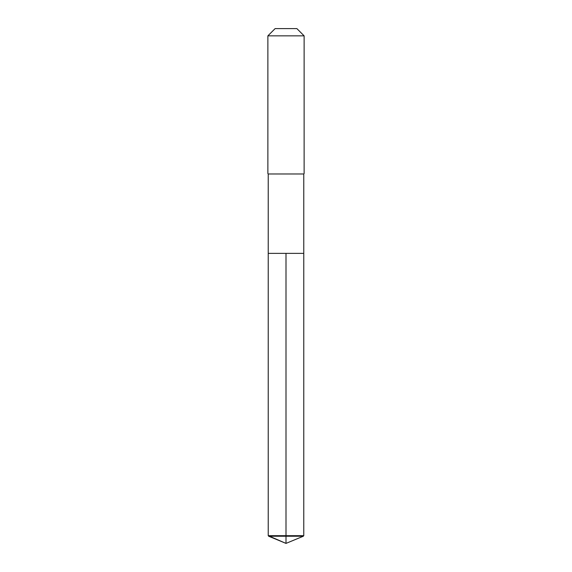 <?xml version="1.0" encoding="UTF-8"?>
<svg xmlns="http://www.w3.org/2000/svg" width="572" height="572" viewBox="0 0 572 572"><rect width="100%" height="100%" fill="white"/><g stroke="black" fill="none" stroke-linecap="round" stroke-linejoin="round"><path stroke-width="0.86" d="M268.69 536.229L268.232 535.685L268.232 173.974L303.768 173.974L303.768 253.375L268.232 253.375L286 253.375L286 543.4L268.69 536.229L286 536.229L286 543.4L268.232 535.685L286 535.685L286 253.375L303.768 253.375L303.768 535.685L286 535.685L286 536.229L303.31 536.229L303.768 535.685M303.768 173.974L268.232 173.974M304.125 35.85L296.875 28.6L275.125 28.6L267.875 35.85L304.125 35.85L304.125 173.616M267.875 35.85L267.875 173.616M268.232 253.375L268.232 535.685M286 543.4L303.31 536.229"/></g></svg>
